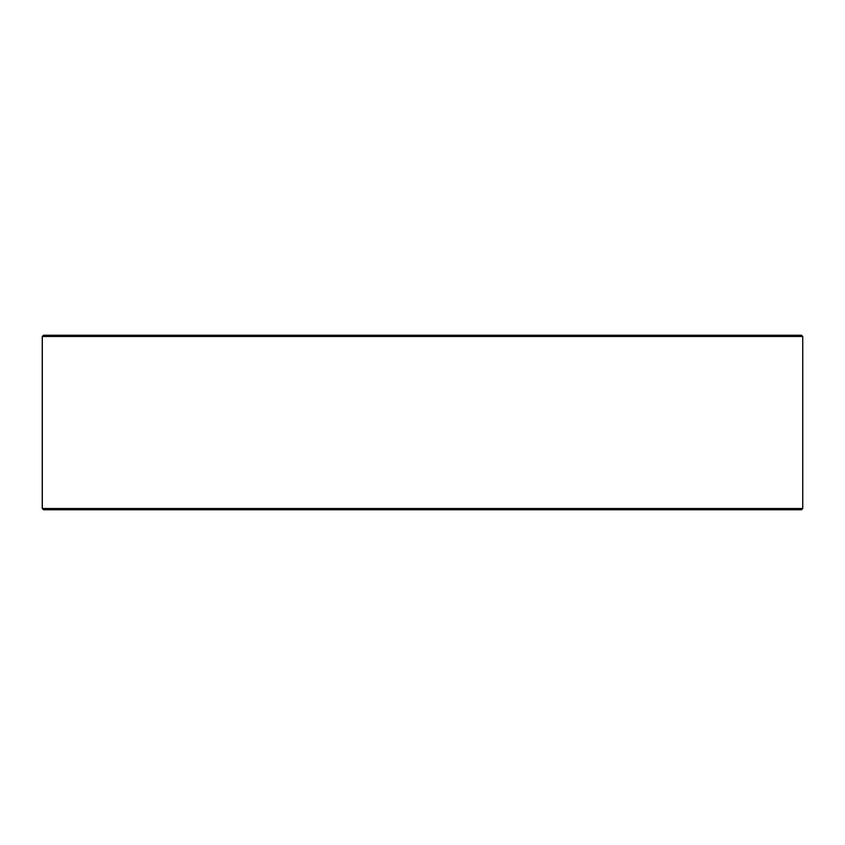 <?xml version="1.0" encoding="UTF-8"?>
<svg xmlns="http://www.w3.org/2000/svg" width="845" height="845" viewBox="0 0 845 845"><rect width="100%" height="100%" fill="white"/><g stroke="black" fill="none" stroke-linecap="round" stroke-linejoin="round"><path stroke-width="1.27" d="M42.303 508.521L43.549 509.767L42.25 508.521L42.25 336.479L43.496 335.233L801.504 335.233L802.75 336.479L42.303 336.479L42.303 508.521L802.75 508.521L802.75 336.479M43.549 335.233L42.303 336.479M43.549 509.767L801.504 509.767L802.75 508.521"/></g></svg>
